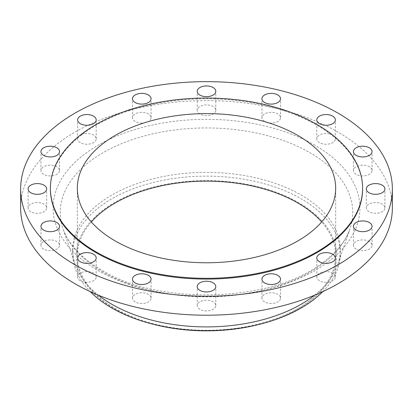 <?xml version="1.0" encoding="UTF-8"?>
<svg xmlns="http://www.w3.org/2000/svg" width="413" height="413" viewBox="0 0 413 413"><rect width="100%" height="100%" fill="white"/><g stroke="black" fill="none" stroke-linecap="round" stroke-linejoin="round"><path stroke-width="0.31" stroke-dasharray="2.06 1.55" d="M369.052 211.714A9.293 5.364 180 0 1 366.331 207.92A9.293 5.364 180 0 1 372.067 202.964A9.293 5.364 180 0 1 382.195 204.125A9.293 5.364 180 0 1 384.916 207.92A9.293 5.364 180 0 1 379.18 212.876A9.293 5.364 180 0 1 369.052 211.714M356.182 249.08A9.293 5.364 180 0 1 353.456 245.286A9.293 5.364 180 0 1 359.191 240.33A9.293 5.364 180 0 1 369.32 241.491A9.293 5.364 180 0 1 372.041 245.286A9.293 5.364 180 0 1 366.305 250.242A9.293 5.364 180 0 1 356.182 249.08M319.517 280.757A9.293 5.364 180 0 1 316.797 276.963A9.293 5.364 180 0 1 322.532 272.007A9.293 5.364 180 0 1 332.661 273.169A9.293 5.364 180 0 1 335.382 276.963A9.293 5.364 180 0 1 329.646 281.919A9.293 5.364 180 0 1 319.517 280.757M264.65 301.924A9.293 5.364 180 0 1 261.93 298.129A9.293 5.364 180 0 1 267.665 293.173A9.293 5.364 180 0 1 277.794 294.335A9.293 5.364 180 0 1 280.515 298.129A9.293 5.364 180 0 1 274.779 303.085A9.293 5.364 180 0 1 264.65 301.924M199.928 309.352A9.293 5.364 180 0 1 197.207 305.563A9.293 5.364 180 0 1 202.943 300.602A9.293 5.364 180 0 1 213.072 301.769A9.293 5.364 180 0 1 215.792 305.563A9.293 5.364 180 0 1 210.057 310.519A9.293 5.364 180 0 1 199.928 309.352M135.206 301.924A9.293 5.364 180 0 1 132.485 298.129A9.293 5.364 180 0 1 138.221 293.173A9.293 5.364 180 0 1 148.35 294.335A9.293 5.364 180 0 1 151.07 298.129A9.293 5.364 180 0 1 145.335 303.085A9.293 5.364 180 0 1 135.206 301.924M80.339 280.757A9.293 5.364 180 0 1 77.618 276.963A9.293 5.364 180 0 1 83.354 272.007A9.293 5.364 180 0 1 93.483 273.169A9.293 5.364 180 0 1 96.203 276.963A9.293 5.364 180 0 1 90.468 281.919A9.293 5.364 180 0 1 80.339 280.757M43.68 249.08A9.293 5.364 180 0 1 40.959 245.286A9.293 5.364 180 0 1 46.695 240.33A9.293 5.364 180 0 1 56.818 241.491A9.293 5.364 180 0 1 59.544 245.286A9.293 5.364 180 0 1 53.809 250.242A9.293 5.364 180 0 1 43.68 249.08M30.805 211.714A9.293 5.364 180 0 1 28.084 207.92A9.293 5.364 180 0 1 33.82 202.964A9.293 5.364 180 0 1 43.948 204.125A9.293 5.364 180 0 1 46.669 207.92A9.293 5.364 180 0 1 40.933 212.876A9.293 5.364 180 0 1 30.805 211.714M43.68 174.348A9.293 5.364 180 0 1 40.959 170.554A9.293 5.364 180 0 1 46.695 165.598A9.293 5.364 180 0 1 56.818 166.759A9.293 5.364 180 0 1 59.544 170.554A9.293 5.364 180 0 1 53.809 175.51A9.293 5.364 180 0 1 43.68 174.348M80.339 142.671A9.293 5.364 180 0 1 77.618 138.876A9.293 5.364 180 0 1 83.354 133.92A9.293 5.364 180 0 1 93.483 135.082A9.293 5.364 180 0 1 96.203 138.876A9.293 5.364 180 0 1 90.468 143.832A9.293 5.364 180 0 1 80.339 142.671M135.206 121.505A9.293 5.364 180 0 1 132.485 117.71A9.293 5.364 180 0 1 138.221 112.754A9.293 5.364 180 0 1 148.35 113.916A9.293 5.364 180 0 1 151.07 117.71A9.293 5.364 180 0 1 145.335 122.666A9.293 5.364 180 0 1 135.206 121.505M199.928 114.071A9.293 5.364 180 0 1 197.207 110.276A9.293 5.364 180 0 1 202.943 105.32A9.293 5.364 180 0 1 213.072 106.482A9.293 5.364 180 0 1 215.792 110.276A9.293 5.364 180 0 1 210.057 115.232A9.293 5.364 180 0 1 199.928 114.071M264.65 121.505A9.293 5.364 180 0 1 261.93 117.71A9.293 5.364 180 0 1 267.665 112.754A9.293 5.364 180 0 1 277.794 113.916A9.293 5.364 180 0 1 280.515 117.71A9.293 5.364 180 0 1 274.779 122.666A9.293 5.364 180 0 1 264.65 121.505M356.182 174.348A9.293 5.364 180 0 1 353.456 170.554A9.293 5.364 180 0 1 359.191 165.598A9.293 5.364 180 0 1 369.32 166.759A9.293 5.364 180 0 1 372.041 170.554A9.293 5.364 180 0 1 366.305 175.51A9.293 5.364 180 0 1 356.182 174.348M319.517 142.671A9.293 5.364 180 0 1 316.797 138.876A9.293 5.364 180 0 1 322.532 133.92A9.293 5.364 180 0 1 332.661 135.082A9.293 5.364 180 0 1 335.382 138.876A9.293 5.364 180 0 1 329.646 143.832A9.293 5.364 180 0 1 319.517 142.671M257.025 324.938A130.1 75.114 0 0 0 298.496 202.607A130.1 75.114 0 0 0 114.504 202.607A130.1 75.114 0 0 0 114.504 308.831A130.1 75.114 0 0 0 155.975 324.938M322.785 291.619A133.812 77.257 0 0 0 340.312 253.396A133.812 77.257 0 0 0 301.118 198.767A133.812 77.257 0 0 0 155.293 182.019A133.812 77.257 0 0 0 72.688 253.396A133.812 77.257 0 0 0 90.215 291.619M314.551 295.218A133.812 77.257 0 0 0 337.798 264.547A133.812 77.257 0 0 0 340.312 249.648A133.812 77.257 0 0 0 301.118 195.019A133.812 77.257 0 0 0 155.293 178.271A133.812 77.257 0 0 0 72.688 249.648A133.812 77.257 0 0 0 75.202 264.547A133.812 77.257 0 0 0 98.449 295.218M392.35 207.92A185.85 107.297 0 0 0 337.917 132.046A185.85 107.297 0 0 0 135.376 108.784A185.85 107.297 0 0 0 20.65 207.92M362.614 188.953A156.114 90.132 0 0 0 316.89 125.216A156.114 90.132 0 0 0 146.76 105.682A156.114 90.132 0 0 0 50.386 188.953M91.325 221.957A129.171 74.577 0 0 0 77.329 255.719A129.171 74.577 0 0 0 115.16 308.454A129.171 74.577 0 0 0 255.931 324.618A129.171 74.577 0 0 0 335.671 255.719A129.171 74.577 0 0 0 321.675 221.957M103.08 272.1A146.259 84.443 180 0 1 62.988 228.673A146.259 84.443 180 0 1 137.705 137.875A146.259 84.443 180 0 1 309.92 152.681A146.259 84.443 180 0 1 350.012 228.673A146.259 84.443 180 0 1 249.116 293.168A146.259 84.443 180 0 1 103.08 272.1M314.99 145.283A153.429 88.583 0 0 0 98.01 145.283A153.429 88.583 0 0 0 98.01 270.556A153.429 88.583 0 0 0 314.99 270.556A153.429 88.583 0 0 0 314.99 145.283M366.331 207.92L366.331 188.953M353.456 245.286L353.456 226.319M316.797 276.963L316.797 257.996M261.93 298.129L261.93 279.162M197.207 305.563L197.207 286.591M132.485 298.129L132.485 279.162M77.618 276.963L77.618 257.996M40.959 245.286L40.959 226.319M28.084 207.92L28.084 188.953M40.959 170.554L40.959 151.586M77.618 138.876L77.618 119.904M132.485 117.71L132.485 98.738M197.207 110.276L197.207 91.309M261.93 117.71L261.93 98.738M353.456 170.554L353.456 151.586M316.797 138.876L316.797 119.904M337.798 264.547L350.012 228.673C345.536 241.894 335.304 254.052 319.321 265.146C268.042 302.517 158.406 305.176 101.727 270.185C81.185 258.011 68.274 244.171 62.988 228.673L75.202 264.547M340.312 253.396L340.312 249.648M77.329 255.719L77.329 188.194M335.671 255.719L335.671 188.194M72.688 253.396L72.688 249.648M335.382 138.876L335.382 119.904M372.041 170.554L372.041 151.586M280.515 117.71L280.515 98.738M215.792 110.276L215.792 91.309M151.07 117.71L151.07 98.738M96.203 138.876L96.203 119.904M59.544 170.554L59.544 151.586M46.669 207.92L46.669 188.953M59.544 245.286L59.544 226.319M96.203 276.963L96.203 257.996M151.07 298.129L151.07 279.162M215.792 305.563L215.792 286.591M280.515 298.129L280.515 279.162M335.382 276.963L335.382 257.996M372.041 245.286L372.041 226.319M384.916 207.92L384.916 188.953"/><path stroke-width="0.62" d="M382.195 185.158A9.293 5.364 0 0 0 372.067 183.991A9.293 5.364 0 0 0 366.331 188.953A9.293 5.364 0 0 0 369.052 192.742A9.293 5.364 0 0 0 379.18 193.909A9.293 5.364 0 0 0 384.916 188.953A9.293 5.364 0 0 0 382.195 185.158M369.32 222.524A9.293 5.364 0 0 0 359.191 221.358A9.293 5.364 0 0 0 353.456 226.319A9.293 5.364 0 0 0 356.182 230.108A9.293 5.364 0 0 0 366.305 231.275A9.293 5.364 0 0 0 372.041 226.319A9.293 5.364 0 0 0 369.32 222.524M332.661 254.201A9.293 5.364 0 0 0 322.532 253.035A9.293 5.364 0 0 0 316.797 257.996A9.293 5.364 0 0 0 319.517 261.785A9.293 5.364 0 0 0 329.646 262.952A9.293 5.364 0 0 0 335.382 257.996A9.293 5.364 0 0 0 332.661 254.201M277.794 275.368A9.293 5.364 0 0 0 267.665 274.201A9.293 5.364 0 0 0 261.93 279.162A9.293 5.364 0 0 0 264.65 282.951A9.293 5.364 0 0 0 274.779 284.118A9.293 5.364 0 0 0 280.515 279.162A9.293 5.364 0 0 0 277.794 275.368M213.072 282.797A9.293 5.364 0 0 0 202.943 281.635A9.293 5.364 0 0 0 197.207 286.591A9.293 5.364 0 0 0 199.928 290.385A9.293 5.364 0 0 0 210.057 291.547A9.293 5.364 0 0 0 215.792 286.591A9.293 5.364 0 0 0 213.072 282.797M148.35 275.368A9.293 5.364 0 0 0 138.221 274.201A9.293 5.364 0 0 0 132.485 279.162A9.293 5.364 0 0 0 135.206 282.951A9.293 5.364 0 0 0 145.335 284.118A9.293 5.364 0 0 0 151.07 279.162A9.293 5.364 0 0 0 148.35 275.368M93.483 254.201A9.293 5.364 0 0 0 83.354 253.035A9.293 5.364 0 0 0 77.618 257.996A9.293 5.364 0 0 0 80.339 261.785A9.293 5.364 0 0 0 90.468 262.952A9.293 5.364 0 0 0 96.203 257.996A9.293 5.364 0 0 0 93.483 254.201M56.818 222.524A9.293 5.364 0 0 0 46.695 221.358A9.293 5.364 0 0 0 40.959 226.319A9.293 5.364 0 0 0 43.68 230.108A9.293 5.364 0 0 0 53.809 231.275A9.293 5.364 0 0 0 59.544 226.319A9.293 5.364 0 0 0 56.818 222.524M43.948 185.158A9.293 5.364 0 0 0 33.82 183.991A9.293 5.364 0 0 0 28.084 188.953A9.293 5.364 0 0 0 30.805 192.742A9.293 5.364 0 0 0 40.933 193.909A9.293 5.364 0 0 0 46.669 188.953A9.293 5.364 0 0 0 43.948 185.158M56.818 147.792A9.293 5.364 0 0 0 46.695 146.625A9.293 5.364 0 0 0 40.959 151.586A9.293 5.364 0 0 0 43.68 155.376A9.293 5.364 0 0 0 53.809 156.542A9.293 5.364 0 0 0 59.544 151.586A9.293 5.364 0 0 0 56.818 147.792M93.483 116.115A9.293 5.364 0 0 0 83.354 114.948A9.293 5.364 0 0 0 77.618 119.904A9.293 5.364 0 0 0 80.339 123.699A9.293 5.364 0 0 0 90.468 124.865A9.293 5.364 0 0 0 96.203 119.904A9.293 5.364 0 0 0 93.483 116.115M148.35 94.949A9.293 5.364 0 0 0 138.221 93.782A9.293 5.364 0 0 0 132.485 98.738A9.293 5.364 0 0 0 135.206 102.532A9.293 5.364 0 0 0 145.335 103.699A9.293 5.364 0 0 0 151.07 98.738A9.293 5.364 0 0 0 148.35 94.949M213.072 87.515A9.293 5.364 0 0 0 202.943 86.353A9.293 5.364 0 0 0 197.207 91.309A9.293 5.364 0 0 0 199.928 95.104A9.293 5.364 0 0 0 210.057 96.265A9.293 5.364 0 0 0 215.792 91.309A9.293 5.364 0 0 0 213.072 87.515M277.794 94.949A9.293 5.364 0 0 0 267.665 93.782A9.293 5.364 0 0 0 261.93 98.738A9.293 5.364 0 0 0 264.65 102.532A9.293 5.364 0 0 0 274.779 103.699A9.293 5.364 0 0 0 280.515 98.738A9.293 5.364 0 0 0 277.794 94.949M369.32 147.792A9.293 5.364 0 0 0 359.191 146.625A9.293 5.364 0 0 0 353.456 151.586A9.293 5.364 0 0 0 356.182 155.376A9.293 5.364 0 0 0 366.305 156.542A9.293 5.364 0 0 0 372.041 151.586A9.293 5.364 0 0 0 369.32 147.792M332.661 116.115A9.293 5.364 0 0 0 322.532 114.948A9.293 5.364 0 0 0 316.797 119.904A9.293 5.364 0 0 0 319.517 123.699A9.293 5.364 0 0 0 329.646 124.865A9.293 5.364 0 0 0 335.382 119.904A9.293 5.364 0 0 0 332.661 116.115M90.215 291.619A133.812 77.257 0 0 0 111.882 308.021A133.812 77.257 0 0 0 154.534 324.587L155.975 324.938A130.1 75.114 0 0 0 257.025 324.938L258.466 324.587A133.812 77.257 0 0 0 322.785 291.619M154.534 324.587A133.812 77.257 0 0 0 258.466 324.587M98.449 295.218A133.812 77.257 0 0 0 111.882 304.278A133.812 77.257 0 0 0 314.551 295.218M20.65 188.953L20.65 207.92A185.85 107.297 0 0 0 75.083 283.793A185.85 107.297 0 0 0 277.624 307.05A185.85 107.297 0 0 0 392.35 207.92L392.35 188.953A185.85 107.297 0 0 0 337.917 113.079A185.85 107.297 0 0 0 135.376 89.817A185.85 107.297 0 0 0 20.65 188.953A185.85 107.297 0 0 0 75.083 264.821A185.85 107.297 0 0 0 277.624 288.083A185.85 107.297 0 0 0 392.35 188.953M50.386 188.194L50.386 188.953A156.114 90.132 0 0 0 96.11 252.684A156.114 90.132 0 0 0 266.24 272.219A156.114 90.132 0 0 0 362.614 188.953L362.614 188.194A156.114 90.132 0 0 0 316.89 124.458A156.114 90.132 0 0 0 146.76 104.923A156.114 90.132 0 0 0 50.386 188.194A156.114 90.132 0 0 0 96.11 251.925A156.114 90.132 0 0 0 266.24 271.46A156.114 90.132 0 0 0 362.614 188.194M297.84 135.459A129.171 74.577 0 0 0 157.069 119.29A129.171 74.577 0 0 0 77.329 188.194A129.171 74.577 0 0 0 115.16 240.924A129.171 74.577 0 0 0 255.931 257.092A129.171 74.577 0 0 0 335.671 188.194A129.171 74.577 0 0 0 297.84 135.459M321.675 221.957A129.171 74.577 0 0 0 297.84 202.984A129.171 74.577 0 0 0 91.325 221.957"/></g></svg>
